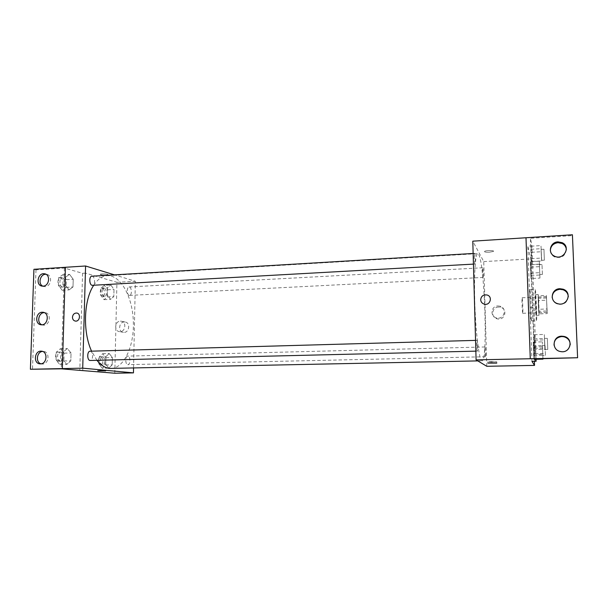 <?xml version="1.0" encoding="UTF-8"?>
<svg xmlns="http://www.w3.org/2000/svg" width="608" height="608" viewBox="0 0 608 608"><rect width="100%" height="100%" fill="white"/><g stroke="black" fill="none" stroke-linecap="round" stroke-linejoin="round"><path stroke-width="0.46" stroke-dasharray="3.04 2.28" d="M522.705 313.226C522.272 312.588 521.702 297.35 522.128 297.76C522.546 297.403 523.199 313.606 522.751 313.28L522.705 313.226M547.071 312.322L546.463 296.719L547.071 312.322M547.154 310.984L546.341 295.412L547.208 313.591L547.154 310.984L539.068 311.288L538.673 300.527L546.744 300.185M546.394 297.996L538.164 298.346L538.566 309.312L546.812 308.993M546.987 312.337L538.764 312.649L539.091 313.888L547.208 313.591M538.764 312.649L538.566 309.312M538.164 298.346L538.141 295.769L546.341 295.412M538.673 300.527L538.141 295.769M539.068 311.288L539.091 313.888M538.3 303.582L539.03 315.278L538.202 294.47L538.3 303.582M535.564 303.688L535.488 294.591L536.324 315.377L535.564 303.688M538.475 297.213L546.569 296.864M536.476 320.492C535.899 319.39 534.706 288.488 535.276 289.393C535.815 288.739 537.115 321.184 536.522 320.576L536.476 320.492M531.058 320.674C530.366 319.58 529.188 288.739 529.872 289.636C530.533 288.982 531.833 321.366 531.118 320.766L531.058 320.674M531.962 361.365L527.843 246.096L531.932 245.845L530.442 238.298L572.379 235.615L572.417 234.772M534.386 361.312L530.693 258.932L527.843 246.096M533.854 359.313L533.239 342.099L533.854 359.313L533.239 342.099L533.854 359.313L536.043 359.267M530.951 278.525L530.343 261.698L530.951 278.525L530.343 261.698L530.951 278.525L539.942 278.084L539.311 261.197L539.942 278.084M485.328 356.744C484.789 356.607 484.47 346.704 485.009 346.955C485.556 346.712 485.921 356.957 485.359 356.752L485.328 356.744M477.348 351.097C476.695 350.907 476.345 340.062 476.999 340.336C477.668 340.07 478.07 351.333 477.386 351.105L477.348 351.097M486.803 366.29L483.74 261.584L472.796 241.171M474.909 263.956C474.278 263.18 473.906 253.133 474.514 253.384C475.16 253.11 475.669 264.237 475 264.032L474.909 263.956M483.018 277.392C482.494 276.769 482.159 267.535 482.668 267.771C483.2 267.52 483.641 277.643 483.086 277.453L483.018 277.392M478.686 254.509C484.804 264.138 487.958 361.874 482.03 360.818L481.718 360.719C479.188 359.548 475.935 334.514 474.886 305.687C473.799 276.845 475.243 253.361 477.736 253.635L478.686 254.509M525.996 237.751L530.29 358.743M498.613 307.04C491.75 307.01 490.474 317.437 497.169 318.843C504.655 321.077 508.235 309.183 500.65 307.291L498.613 307.04M483.74 261.584L530.693 258.932M489.349 252.214L493.346 251.438C495.231 250.336 486.035 250.253 484.599 251.355C484.166 252.031 485.754 252.32 489.349 252.214C485.754 252.32 484.166 252.031 484.599 251.355C486.035 250.253 495.231 250.336 493.346 251.438L489.349 252.214M497.929 305.953L499.989 306.204C507.65 308.112 504.032 320.127 496.478 317.87C489.706 316.456 491.006 305.923 497.929 305.953M491.91 361.517L487.844 361.775L496.736 361.79L491.91 361.517M530.039 307.595L534.166 307.435L531.932 245.845M536.036 358.88L534.166 307.435M577.539 358.006L572.379 235.615M529.728 298.916L533.847 298.741M531.894 261.47L531.088 246.194L531.757 264.708L531.088 246.194L531.757 264.708L531.894 261.47L541.713 260.931L540.976 245.594L541.713 260.931M535.078 349.562L534.288 334.734L534.972 353.727L534.288 334.734L534.972 353.727L535.078 349.562L545.042 349.319L544.32 334.438L545.042 349.319M534.797 358.902L530.442 238.298M554.055 345.192C554.762 348.772 556.989 350.998 560.728 351.865C566.132 352.192 569.301 349.828 570.236 344.766M550.339 250.618C550.559 253.544 552.041 255.672 554.792 257.009C561.45 258.552 565.303 256.105 566.352 249.668M552.163 297.479C552.566 300.755 554.397 302.974 557.658 304.152C563.806 305.079 567.348 302.624 568.29 296.788M96.946 360.316L91.588 351.173M93.693 285.304C97.698 279.232 102.228 276.024 107.297 275.675C120.673 274.922 132.46 296.795 133.327 321.108C134.414 345.412 124.404 368.167 111.021 368.478M127.764 364.648L127.9 364.648C130.522 364.8 130.568 356.258 127.946 356.121L127.779 356.113C125.149 355.954 125.126 364.58 127.764 364.648M91.861 276.214C94.985 275.819 95.661 285.403 92.507 285.365M90.09 351.211C93.298 350.907 93.45 360.612 90.235 360.483M129.253 295.359C126.776 294.918 126.608 286.87 129.078 286.961C131.738 286.626 132.263 295.458 129.588 295.397L129.253 295.359M133.555 368.015L135.348 281.268L114.479 274.862M110.861 284.985L113.992 289.454L113.818 296.582L110.512 299.349L107.335 294.91L107.517 287.683L110.861 284.985L107.517 287.683L107.335 294.91L110.512 299.349L113.818 296.582L113.992 289.454L110.861 284.985L104.409 285.342L101.019 288.032L100.837 295.245L104.044 299.668L107.388 296.909L107.57 289.796L104.409 285.342M108.847 368.159L105.625 364.146L105.807 356.767L109.204 353.514L112.366 357.572L112.199 364.846L108.847 368.159L112.199 364.846L112.366 357.572L109.204 353.514L105.807 356.767L105.625 364.146L108.847 368.159L102.319 368.296L105.708 364.982L105.891 357.732L102.684 353.689L99.248 356.934L99.066 364.291L102.319 368.296M114.798 373.228L116.926 282.31L85.462 273.129L82.749 370.394M124.29 321.966C118.712 321.921 117.906 332.006 123.47 332.34C129.299 333.23 130.842 322.445 124.959 321.989L124.29 321.966M116.926 282.31L135.348 281.268M106.081 275.112L107.928 274.77C109.144 274.033 101.072 273.501 100.244 274.261C100.434 274.877 102.38 275.166 106.081 275.112C102.38 275.166 100.434 274.877 100.244 274.261C101.072 273.501 109.144 274.041 107.928 274.77L106.081 275.12M85.462 273.129L82.566 273.304L64.395 268.044L35.978 269.853L33.934 269.306M105.632 370.842L97.759 370.728M120.384 321.153L121.053 321.184C126.981 321.64 125.423 332.523 119.548 331.626C113.939 331.284 114.76 321.115 120.384 321.153M35.978 269.853L32.49 369.428M82.566 273.304L79.815 370.454M63.027 360.004L63.278 352.009L67.306 348.521L71.045 352.952L70.809 360.825L66.827 364.39L63.027 360.004L66.827 364.39L70.809 360.825L71.045 352.952L67.306 348.521L63.278 352.009L63.027 360.004L56.042 360.179L59.88 364.549L63.908 360.992L64.144 353.142L60.374 348.726L56.293 352.207L56.042 360.179M65.337 285.008L65.58 277.18L69.548 274.352L73.226 279.262L72.998 286.976L69.084 289.887L65.337 285.008L69.084 289.887L72.998 286.976L73.226 279.262L69.548 274.352L65.58 277.18L65.337 285.008L58.414 285.403L62.198 290.267L66.158 287.356L66.394 279.665L62.677 274.77L58.664 277.598L58.414 285.403M64.395 268.044L61.279 368.828M41.868 324.778L43.168 325.105C49.947 326.101 51.817 313.128 44.977 312.656L44.278 312.626M42.796 286.155L45.114 286.642C51.399 286.611 52.736 274.983 46.542 274.33L45.957 274.276M40.956 363.812L42.507 364.04C49.202 364.207 50.076 351.553 43.396 351.416L42.568 351.432M102.395 365.203C99.644 365.142 99.682 356.615 102.44 356.767C105.283 356.493 105.397 365.34 102.539 365.21L102.395 365.203M102.684 353.689L109.204 353.514M99.248 356.934L105.807 356.767M99.066 364.291L105.625 364.146M105.708 364.982L112.199 364.846M105.891 357.732L112.366 357.572M100.54 365.248C97.774 365.18 97.82 356.66 100.578 356.812C103.436 356.546 103.55 365.385 100.685 365.256L100.54 365.248M104.12 296.636C101.528 296.21 101.369 288.245 103.96 288.329C106.742 287.987 107.274 296.727 104.47 296.674L104.12 296.636M101.019 288.032L107.517 287.683M100.837 295.245L107.335 294.91M104.044 299.668L110.512 299.349M107.388 296.909L113.818 296.582M107.57 289.796L113.992 289.454M102.281 296.734C99.682 296.301 99.522 288.344 102.121 288.428C104.91 288.086 105.442 296.818 102.63 296.765L102.281 296.734M59.987 361.205C56.734 361.106 56.802 351.903 60.048 352.055C63.414 351.751 63.551 361.334 60.177 361.213L59.987 361.205M60.374 348.726L67.306 348.521M56.293 352.207L63.278 352.009M59.88 364.549L66.827 364.39M63.908 360.992L70.809 360.825M64.144 353.142L71.045 352.952M58.003 361.251C54.743 361.16 54.811 351.964 58.072 352.116C61.446 351.804 61.583 361.388 58.193 361.258L58.003 361.251M62.297 286.984C59.257 286.467 59.067 277.924 62.092 277.985C65.375 277.582 66.059 287.052 62.753 287.029L62.297 286.984M62.677 274.77L69.548 274.352M58.664 277.598L65.58 277.18M62.198 290.267L69.084 289.887M66.158 287.356L72.998 286.976M66.394 279.665L73.226 279.262M60.336 287.09C57.289 286.573 57.099 278.038 60.139 278.107C63.43 277.704 64.114 287.158 60.792 287.136L60.336 287.09M542.967 358.735L542.321 341.848L542.936 358.735M542.83 355.467L542.442 345.481L542.83 355.467M533.239 342.099L542.321 341.848M533.125 345.823L542.29 345.587M533.436 354.51L542.61 354.297M533.968 355.49L542.99 355.292M533.657 346.955L542.67 346.727M545.437 355.414L545.057 345.412L545.444 355.422L542.838 355.482M539.813 274.504L539.425 264.693L539.813 274.504M530.343 261.698L539.311 261.197M530.206 264.655L539.258 264.161M530.51 273.136L539.57 272.673M531.08 275.462L539.995 275.014M530.784 267.117L539.684 266.646M542.389 274.375L542.002 264.548L542.389 274.375M544.882 349.463L544.456 338.436L544.882 349.463M534.288 334.734L544.32 334.438M534.174 338.778L544.304 338.496M534.516 348.361L544.662 348.11M534.972 353.727L545.034 353.499M534.736 340.153L544.684 339.88M547.77 349.387L547.337 338.352L547.77 349.387M541.53 260.232L541.097 249.417L541.53 260.232M531.088 246.194L540.976 245.594M530.936 249.303L540.93 248.702M531.278 258.643L541.28 258.081M531.757 264.708L541.675 264.168M531.559 252.297L541.371 251.72M544.373 260.08L543.947 249.242L544.373 260.08M546.463 296.719L522.128 297.76M547.086 312.375L522.751 313.28M536.324 315.377L539.03 315.278M535.488 294.591L538.202 294.47M531.118 320.766L536.522 320.576M529.872 289.636L535.276 289.393M500.65 307.291L499.989 306.204M497.169 318.843L496.478 317.87M496.774 362.938L496.736 361.79M487.882 363.075L487.844 361.775M557.658 304.152L557.62 303.635M554.792 257.009L554.747 256.272M477.804 360.901L482.03 360.818M107.297 275.675L477.736 253.635M485.009 346.955L127.779 356.113M485.359 356.752L127.9 364.648M473.434 264.115L475 264.032M473.138 253.468L474.514 253.384M475.851 351.143L477.386 351.105M475.555 340.374L476.999 340.336M129.588 295.397L483.086 277.453M129.078 286.961L482.668 267.771M124.959 321.989L121.053 321.184M123.47 332.34L119.548 331.626M43.396 351.416L41.777 351.219M42.142 364.032L40.082 363.842M46.542 274.33L45.418 274.026M44.194 286.604L42.165 286.11M44.977 312.656L43.624 312.398M43.168 325.105L41.131 324.763M100.685 365.256L102.539 365.21M100.578 356.812L102.44 356.767M102.63 296.765L104.47 296.674M102.121 288.428L103.96 288.329M58.193 361.258L60.177 361.213M58.072 352.116L60.048 352.055M60.792 287.136L62.753 287.029M60.139 278.107L62.092 277.985M542.442 345.481L545.057 345.412M539.828 274.565L542.404 274.436M539.425 264.693L542.002 264.548M544.89 349.471L547.778 349.402M544.456 338.436L547.337 338.352M541.553 260.315L544.396 260.156M541.097 249.417L543.947 249.242"/><path stroke-width="0.91" d="M577.6 357.74L572.417 234.772L472.796 241.171L476.094 359.883L577.6 357.74L534.797 358.902L536.119 361.281L531.962 361.365L534.531 365.4L534.386 361.312M491.956 362.824L496.774 363.09L487.882 363.075L491.956 362.824M476.094 359.883L486.803 366.29L534.531 365.4M480.685 299.752C481.164 296.134 483.269 294.546 486.993 294.986C493.004 296.408 490.185 305.892 484.264 304.137C482.076 303.445 480.882 301.986 480.685 299.752C480.882 301.986 482.076 303.445 484.264 304.137C490.185 305.892 493.004 296.408 486.993 294.986C483.269 294.546 481.164 296.142 480.685 299.752M530.282 358.735L525.996 237.751M536.119 361.281L536.036 358.88M561.769 336.194C552.33 336.064 551.327 350.33 560.705 351.568C570.745 353.719 573.967 338.2 563.867 336.391L561.769 336.194M557.992 241.87C549.959 241.999 547.382 253.43 554.747 256.272C563.639 260.612 571.262 246.688 562.172 242.683L557.992 241.87M559.869 288.716C551.19 288.716 549.26 301.454 557.62 303.635C567.15 306.987 572.766 292.212 563.107 289.195L559.869 288.716M570.236 344.766C570.137 340.655 568.016 337.98 563.867 336.756L561.784 336.566C556.548 337.288 553.964 340.161 554.055 345.192M566.352 249.668C566.124 246.901 564.733 244.842 562.187 243.489L558.022 242.676C553.212 243.42 550.65 246.065 550.339 250.618M568.29 296.788C568.077 293.444 566.352 291.11 563.114 289.78L559.892 289.302C554.922 290.024 552.345 292.744 552.163 297.479M477.804 360.901L109.546 368.425C105.085 367.962 100.882 365.264 96.946 360.316M91.588 351.173C82.612 331.991 83.737 299.904 93.693 285.304M473.434 264.115L92.074 285.319C89.186 284.787 88.981 276.138 91.861 276.214L473.138 253.468M475.851 351.143L90.052 360.476C86.959 360.377 86.997 351.052 90.09 351.211L475.555 340.374M114.479 274.862L85.576 266L82.718 368.159L133.448 372.879L133.555 368.015M72.466 317.209C72.838 314.473 74.229 313.082 76.631 313.029C81.138 313.363 79.891 321.776 75.43 321.092C73.545 320.705 72.557 319.413 72.466 317.209C72.557 319.413 73.545 320.705 75.43 321.092C79.891 321.776 81.138 313.363 76.631 313.029C74.229 313.082 72.838 314.473 72.466 317.209M133.448 372.879L114.798 373.228L61.279 368.828L30.4 369.261L33.934 269.306L65.428 267.284L62.328 368.592L82.718 368.159M30.4 369.261L62.328 368.592L65.428 267.284L85.576 266M99.613 370.622L105.556 370.88L99.613 370.622M97.759 370.728L105.632 370.842M42.203 312.238C35.682 312.216 34.618 324.421 41.131 324.763C47.926 325.759 49.81 312.732 42.948 312.261L42.203 312.238M43.092 286.148C49.4 286.117 50.745 274.444 44.528 273.79C37.787 272.414 35.294 285.403 42.165 286.11L43.092 286.148M40.455 363.85C47.173 364.017 48.047 351.31 41.344 351.173C34.39 350.375 33.045 363.744 40.082 363.842L40.455 363.85M44.278 312.626L44.24 312.634C38.509 312.573 36.495 322.878 41.868 324.778M45.957 274.276C40.31 273.79 37.628 283.875 42.796 286.155M42.568 351.432C36.761 351.728 35.37 362.3 40.956 363.812M542.936 358.735L542.967 359.13L542.967 358.735M536.043 359.267L542.967 359.13M563.114 289.78L563.107 289.195M562.187 243.489L562.172 242.683M41.777 351.219L41.344 351.173M45.418 274.026L44.528 273.79M43.624 312.398L42.948 312.261"/></g></svg>
